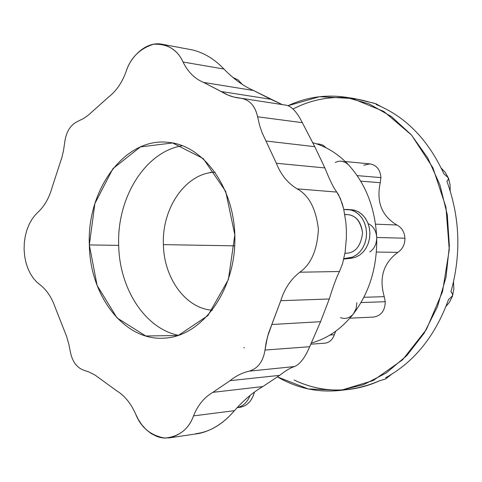 <?xml version="1.0" encoding="UTF-8"?>
<svg xmlns="http://www.w3.org/2000/svg" width="482" height="482" viewBox="0 0 482 482"><rect width="100%" height="100%" fill="white"/><g stroke="black" fill="none" stroke-linecap="round" stroke-linejoin="round"><path stroke-width="0.72" d="M339.557 390.486C317.548 392.697 296.9 388.197 277.608 376.978L308.173 388.926L340.822 390.336L373.164 380.557L402.56 359.837L426.437 329.435L442.53 291.652L449.26 249.652L445.94 207.127L432.932 167.826L411.55 135.087L383.847 111.463L352.324 98.497L319.596 96.701L288.128 105.666C306.468 97.153 325.609 94.333 345.552 97.207L369.176 103.913L391.42 116.548L411.254 134.755L427.715 157.873L439.952 184.961L447.302 214.809L449.369 246.031L446.031 277.144L437.463 306.666L424.13 333.231L406.742 355.656L386.172 373.038L363.434 384.75L339.557 390.486L348.51 389.48C359.078 388.281 369.429 385.383 379.551 380.768L385.552 378.985L391.492 374.369L385.552 378.985L386.359 378.286L385.708 377.707L386.359 378.286L385.552 378.985L379.967 380.672M452.574 295.683L453.851 288.905L453.502 281.958L453.851 288.905L452.574 295.683L452.484 293.749L450.953 291.821L452.592 294.056L452.273 296.575L449.399 302.347L445.977 306.425L449.399 302.347L452.273 296.575L452.574 295.683L448.471 299.665L452.574 295.683M448.218 177.707L445.272 172.399L441.265 168.176L445.272 172.399L448.218 177.707L443.838 173.761L448.218 177.707L448.555 178.581L450.086 185.04L450.182 190.83L450.086 185.04L448.869 179.467L448.218 177.707L448.266 179.509L446.88 181.214L448.266 179.509L448.218 177.707M374.062 103.208L376.502 103.998L376.749 104.323L376.159 104.504C405.591 116.536 428.155 139.623 443.838 173.761C428.155 139.623 405.591 116.536 376.159 104.504L376.773 104.226L375.936 103.763L369.863 102.238L373.767 103.13M349.854 318.192L373.55 317.066C381.087 315.843 384.998 310.727 385.275 301.726L384.25 296.683C378.87 277.789 383.413 263.009 397.885 252.339L376.376 252.05L397.885 252.339C402.578 249.182 404.928 244.476 404.934 238.228C404.47 231.999 401.801 227.594 396.921 225.01C381.756 216.044 376.201 201.94 380.262 182.702L360.723 181.16L380.262 182.702L380.931 177.611L357.174 175.623L380.931 177.611C380.268 169.712 376.629 165.139 370.025 163.904L345.293 161.542M380.931 177.611L380.262 182.702C376.201 201.94 381.756 216.044 396.921 225.01L375.538 224.166L396.921 225.01C401.801 227.594 404.47 231.999 404.934 238.228L376.701 237.463C375.189 208.097 365.778 183.865 348.456 164.754C337.852 153.577 325.874 146.215 312.529 142.666C325.874 146.215 337.852 153.577 348.456 164.754C365.778 183.865 375.189 208.097 376.701 237.463C377.255 266.908 369.531 292.321 353.535 313.71C369.531 292.321 377.255 266.901 376.701 237.463C376.243 231.065 373.616 226.546 368.808 223.901C373.616 226.546 376.243 231.065 376.701 237.463L404.934 238.228C404.928 244.476 402.578 249.182 397.885 252.339C383.413 263.009 378.87 277.789 384.25 296.683L363.886 297.267L384.25 296.683L385.275 301.726L361.024 302.539L385.275 301.726M356.885 302.678L356.12 308.625L353.535 313.71C341.575 328.869 327.465 338.647 311.203 343.045C327.465 338.647 341.575 328.869 353.535 313.71L356.12 308.625L356.885 302.678M169.387 437.861L199.295 433.426C212.375 430.396 224.1 422.81 234.457 410.664L193.517 415.894C189.39 427.45 181.346 434.77 169.387 437.861L163.175 437.975L160.078 437.439L157.042 436.529L151.306 433.667L146.197 429.673L141.871 424.871L138.376 419.605L135.689 414.171C131.032 403.506 124.675 395.698 116.62 390.751L95.141 375.141L89.116 372.026L84.187 370.375C76.843 367.88 72.192 361.53 70.233 351.318L68.926 344.516L66.582 336.322L55.412 308.028C51.887 297.605 46.621 289.748 39.608 284.47L36.433 281.747L33.336 278.21L30.462 273.836L27.962 268.631L25.986 262.708L24.666 256.219L24.1 249.411L24.323 242.548L25.317 235.909L26.986 229.739L29.215 224.226L31.854 219.485L34.752 215.55L37.777 212.405C44.483 206.2 49.321 197.698 52.279 186.889L61.907 157.403L63.491 150.703L64.745 142.124C66.161 131.803 70.432 124.922 77.572 121.47L83.537 118.494L88.152 115.3L108.552 97.063C116.24 91.116 122.091 82.609 126.097 71.547C130.375 56.978 146.209 40.783 162.145 44.266C172.056 46.995 179.027 52.912 183.046 62.021C187.908 71.945 194.746 78.741 203.555 82.416L228.094 95.123L234.198 97.141L241.657 98.34C250.019 100.208 255.34 106.359 257.617 116.795L302.335 122.681L314.758 146.673L302.335 122.681L257.617 116.795C255.129 105.817 249.483 99.623 240.675 98.22C233.71 97.581 227.221 95.346 221.22 91.52L203.555 82.416C194.746 78.741 187.908 71.945 183.046 62.021C177.364 49.556 167.501 43.633 153.463 44.254C139.702 48.688 130.58 57.786 126.097 71.547C122.091 82.609 116.24 91.116 108.552 97.063L88.152 115.3L83.537 118.494L77.572 121.47C70.432 124.922 66.161 131.803 64.745 142.124L63.491 150.703L61.907 157.403L52.279 186.889C49.321 197.698 44.483 206.2 37.777 212.405L34.752 215.55L31.854 219.485L29.215 224.226L26.986 229.739L25.317 235.909L24.323 242.548L24.1 249.411L24.666 256.219L25.986 262.708L27.962 268.631L30.462 273.836L33.336 278.21L36.433 281.747L39.608 284.47C46.621 289.748 51.887 297.605 55.412 308.028L66.582 336.322L68.926 344.516L70.233 351.318C72.192 361.53 76.843 367.88 84.187 370.375L89.116 372.026L95.141 375.141L116.62 390.751C124.675 395.698 131.032 403.506 135.689 414.171C140.973 427.528 150.673 435.505 164.796 438.096C178.973 436.752 188.546 429.354 193.517 415.894C197.813 405.139 204.272 397.288 212.899 392.336L230.077 380.653C235.867 375.948 242.235 372.785 249.182 371.164C257.93 368.519 263.202 361.476 264.992 350.053L266.154 342.437L268.528 333.201L280.771 300.696C284.531 288.616 290.881 279.126 299.822 272.21C311.131 264.22 317.319 249.851 318.391 229.107C315.945 208.622 308.848 195.198 297.099 188.848C287.772 183.22 280.855 174.695 276.355 163.271L262.172 132.887L259.75 125.916L257.617 116.795L259.75 125.916L262.172 132.887L276.355 163.271C280.855 174.695 287.772 183.22 297.099 188.848C308.848 195.198 315.945 208.622 318.391 229.107C317.319 249.851 311.131 264.22 299.822 272.21L339.467 271.511C336.617 277.03 333.219 286.188 329.272 298.985L320.572 321.687L309.697 346.721C304.979 357.716 299.925 364.326 294.538 366.543C290.652 367.67 285.699 370.61 279.68 375.358L262.835 386.564C252.875 392.378 243.416 400.409 234.457 410.664C222.805 424.323 209.887 432.005 195.704 433.716M89.339 244.91L94.894 203.549L112.896 168.694L140.413 146.908L172.598 142.955L203.211 158.554L225.69 191.384L234.824 234.873L228.39 279.542L207.929 315.565L178.226 335.502L145.769 335.99L117.005 317.897L97.105 285.446L89.339 244.91C89.887 295.87 124.326 341.117 164.229 338.135C200.705 336.677 234.023 293.032 234.861 241.645C236.126 190.263 204.615 145.293 168.23 142.347C124.922 137.165 86.784 189.559 89.339 244.91L118.693 245.374C119.434 288.67 145.01 328.634 178.629 335.376C145.01 328.634 119.434 288.67 118.693 245.374C116.74 197.867 145.245 151.462 182.509 145.697C145.245 151.462 116.74 197.867 118.693 245.374L89.339 244.91M270.842 99.28L282.193 104.582L253.502 90.508L270.842 99.28L221.22 91.52L270.842 99.28M314.758 146.673L324.886 167.935C329.652 179.967 333.616 188.01 336.779 192.071L340.358 198.5L343.636 208.73L345.877 222.365L346.383 230.035L346.407 237.765L345.118 252.194L342.563 263.642L339.467 271.511L342.563 263.642L345.118 252.194L346.407 237.765L346.383 230.035L345.877 222.365L343.636 208.73L342.081 203.139L338.581 194.83L336.779 192.071L297.099 188.848L336.779 192.071C333.616 188.01 329.652 179.967 324.886 167.935L276.355 163.271L324.886 167.935L314.758 146.673L266.016 141.009L314.758 146.673M223.961 69.04L183.046 62.021L223.961 69.04C233.451 78.855 243.296 86.013 253.502 90.508C243.296 86.013 233.451 78.855 223.961 69.04C214.629 59.196 204.157 52.827 192.535 49.941L162.145 44.266M302.335 122.681C297.255 112.469 292.026 106.667 286.651 105.269L286.615 105.269M280.771 300.696L329.272 298.985C333.219 286.188 336.617 277.03 339.467 271.511L299.822 272.21C290.881 279.126 284.531 288.616 280.771 300.696L271.86 324.494L320.572 321.687L329.272 298.985L280.771 300.696M264.992 350.053L309.697 346.721L320.572 321.687L271.86 324.494L267.462 336.846L264.992 350.053C263.202 361.476 257.93 368.519 249.182 371.164L294.538 366.543C299.925 364.326 304.979 357.716 309.697 346.721L264.992 350.053M193.517 415.894L234.457 410.664C243.416 400.409 252.875 392.378 262.835 386.564L212.899 392.336C204.272 397.288 197.813 405.139 193.517 415.894M262.835 386.564L279.68 375.358L230.077 380.653L212.899 392.336L262.835 386.564M230.077 380.653L279.68 375.358C285.699 370.61 290.652 367.67 294.538 366.543L249.182 371.164C242.235 372.785 235.867 375.948 230.077 380.653M203.555 82.416L253.502 90.508L203.555 82.416M210.23 172.713L210.797 171.978M379.388 380.846L385.552 378.985L379.551 380.768C350.245 393.372 321.747 393.107 294.05 379.973C309.884 387.606 326.543 390.908 344.028 389.878M385.708 377.707C414.393 361.874 435.312 335.858 448.471 299.665C435.312 335.858 414.393 361.874 385.708 377.707M450.953 291.821C461.34 254.122 459.979 217.255 446.88 181.214C459.979 217.255 461.34 254.122 450.953 291.821M349.992 97.997C330.037 96.051 311.053 99.714 293.038 108.986C317.602 96.442 343.208 94.195 369.863 102.238L354.463 98.581L345.552 97.207M233.125 77.554L238.253 80.036L242.41 84.555L238.253 80.036L233.125 77.554M254.502 391.944C251.725 401.801 246.26 406.959 238.102 407.411L239.885 407.314C247.194 406.049 252.062 400.922 254.502 391.944M237.24 407.597C243.103 406.314 247.374 402.253 250.062 395.427C247.374 402.253 243.103 406.314 237.24 407.597M349.739 209.604L354.083 210.074L358.234 211.682L361.994 214.363L365.181 217.991L367.633 222.389L369.236 227.353L369.905 232.637L369.604 237.988L368.356 243.145L366.212 247.85L363.283 251.881L359.723 255.044L355.698 257.195L351.402 258.238L343.883 258.647L352.306 257.165L356.337 255.014L359.903 251.839L362.838 247.79L364.982 243.067L366.236 237.897L366.537 232.529L365.868 227.227L364.259 222.25L361.801 217.834L358.614 214.201L354.848 211.514L350.691 209.899L343.817 209.489L347.606 209.441L351.83 210.218L355.824 212.08L359.391 214.948L362.374 218.689L364.627 223.136L366.043 228.088L366.549 233.306L366.133 238.554L364.802 243.579L362.621 248.152L359.699 252.062L356.18 255.123L352.215 257.201L348.004 258.207L351.402 258.238L355.608 257.231L359.566 255.159L363.085 252.104L366.001 248.212L368.176 243.651L369.501 238.644L369.923 233.415L369.417 228.209L368.001 223.274L365.754 218.84L362.771 215.111L359.204 212.249L355.222 210.393L347.606 209.441M343.793 259.045L351.402 258.238L343.793 259.045M344.847 214.659C354.354 213.881 360.271 219.931 362.597 232.788C360.819 246.609 354.933 253.448 344.937 253.303C354.933 253.448 360.819 246.609 362.597 232.788C361.024 221.612 356.047 215.55 347.661 214.611L344.817 214.466M340.497 317.632C345.486 319.397 349.836 318.09 353.535 313.71M369.784 251.966C374.387 248.718 376.689 243.886 376.701 237.463M341.449 161.175L345.202 162.277L348.456 164.754C344.485 160.886 340.087 160.132 335.261 162.5M310.739 344.172L324.681 343.214C329.284 342.672 332.508 339.846 334.357 334.731L330.025 335.002L334.357 334.731L335.701 331.224L334.357 334.731M326.242 147.884L323.199 145.287L319.584 144.118L323.199 145.287L326.242 147.884M363.753 165.175L370.025 163.904M243.874 347.402L244.308 347.938M375.936 103.763L380.888 106.51L375.936 103.763M215.195 172.201C185.998 172.755 161.729 207.863 163.404 244.633L234.71 245.844L163.404 244.633C163.928 278.295 185.769 308.522 212.375 310.221C185.769 308.522 163.928 278.295 163.404 244.633C161.729 207.863 185.998 172.755 215.195 172.201M286.651 105.269L241.657 98.34M239.885 407.314L237.204 407.627M319.584 144.118L316.228 143.75"/></g></svg>
